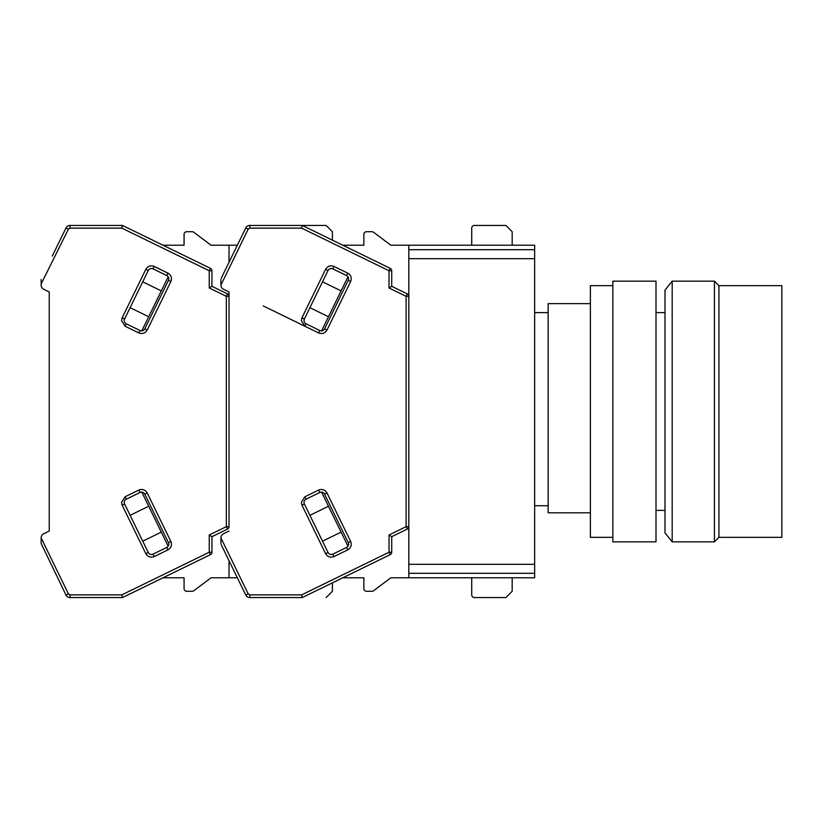 <?xml version="1.0" encoding="UTF-8"?>
<svg xmlns="http://www.w3.org/2000/svg" width="823" height="823" viewBox="0 0 823 823"><rect width="100%" height="100%" fill="white"/><g stroke="black" fill="none" stroke-linecap="round" stroke-linejoin="round"><path stroke-width="1.23" d="M534.652 505.734L548.139 505.734L534.652 505.734M590.379 512.811L548.139 512.811L548.139 303.636L590.379 303.636M534.652 258.689L534.652 564.311L408.805 564.311L408.805 258.689L534.652 258.689L534.652 245.203L390.822 245.203L373.57 232.261L390.822 245.203M534.652 564.311L534.652 577.797L408.805 577.797L408.805 573.302L534.652 573.302M534.652 249.698L408.805 249.698L408.805 258.689M408.805 564.311L408.805 573.302M672.185 541.843L664.994 532.851L664.994 290.149L672.185 281.157L672.185 541.843L714.436 541.843L714.436 281.157L672.185 281.157M714.436 281.157L718.921 285.653L718.921 537.347L714.436 541.843M718.921 537.347L781.85 537.347L781.85 285.653L718.921 285.653M612.857 541.843L612.857 281.157L656.003 281.157L656.003 541.843L612.857 541.843M612.857 537.347L590.379 537.347L590.379 285.653L612.857 285.653M304.387 504.005A3.601 3.601 0 0 1 306.033 499.201L319.777 492.504A3.601 3.601 0 0 1 324.581 494.16L348.222 542.635A3.601 3.601 0 0 1 346.565 547.439L332.831 554.136A3.601 3.601 0 0 1 328.027 552.48L304.387 504.005L301.959 505.188L301.321 502.431L304.86 496.773L318.594 490.076C322.174 488.769 324.982 489.726 327.009 492.977L350.649 541.452C351.956 545.042 350.999 547.84 347.748 549.867L334.015 556.564C330.424 557.881 327.626 556.914 325.599 553.663L301.959 505.188M306.033 323.799A3.601 3.601 0 0 1 304.387 318.995L328.027 270.52A3.601 3.601 0 0 1 332.831 268.864L346.565 275.561A3.601 3.601 0 0 1 348.222 280.365L324.581 328.84A3.601 3.601 0 0 1 319.777 330.496L306.033 323.799L304.86 326.227L301.321 320.569L301.959 317.812L325.599 269.337C327.616 266.086 330.424 265.119 334.015 266.436L347.748 273.133C350.989 275.149 351.956 277.958 350.649 281.548L327.009 330.023C324.982 333.274 322.184 334.231 318.594 332.924L263.247 305.93M41.15 543.447L41.15 537.964L68.412 593.867L70.027 594.875L121.814 594.875L122.442 597.57L210.431 554.661L209.248 552.233L209.248 535.001L211.943 536.689L227.508 529.096L226.325 526.669L226.325 296.331L227.508 293.904A2.695 2.695 0 0 1 229.02 296.331L229.02 291.949L229.02 296.331L229.02 291.949L223.455 289.233A4.496 4.496 0 0 1 220.934 285.19L220.934 279.501C220.934 285.324 220.934 285.324 220.934 279.501M229.02 291.949L229.02 526.669A2.695 2.695 0 0 1 227.508 529.096M220.934 543.447L220.934 537.81A4.496 4.496 0 0 1 223.455 533.767L229.02 531.051M220.934 537.964L248.196 593.867L249.811 594.875L301.599 594.875L302.216 597.57L390.205 554.661L389.032 552.233L389.032 535.001L391.727 536.689L407.292 529.096L406.109 526.669L406.109 296.331L389.032 287.999L389.032 270.767L301.599 228.125L249.811 228.125L248.196 229.133L245.768 227.95L221.202 278.318M245.768 227.95A4.496 4.496 0 0 1 249.811 225.43L326.103 225.43L332.399 231.716L332.399 240.141M301.599 228.125L302.216 225.43L390.205 268.339L389.032 270.767L391.727 270.767A2.695 2.695 0 0 0 390.205 268.339M389.032 287.999L391.727 286.311L391.727 270.767M407.292 293.904A2.695 2.695 0 0 1 408.805 296.331L406.109 296.331L407.292 293.904L391.727 286.311M390.205 554.661A2.695 2.695 0 0 0 391.727 552.233L391.727 536.689M249.811 594.875L249.811 597.57L302.216 597.57M249.811 597.57A4.496 4.496 0 0 1 245.768 595.05L221.202 544.682M408.805 249.698L408.805 245.203M407.292 529.096A2.695 2.695 0 0 0 408.805 526.669L406.109 526.669L389.032 535.001M321.598 492.144L347.975 546.215M328.48 506.258L309.901 515.321M322.513 541.174L341.092 532.111M309.901 307.679L328.48 316.742M341.092 290.889L322.513 281.826M347.975 276.785L321.598 330.856M363.859 234.411L363.859 245.203L363.859 234.411A2.695 2.695 0 0 1 366.554 231.716L371.945 231.716A2.695 2.695 0 0 1 373.57 232.261M363.859 245.203L342.769 245.203L363.859 245.203M363.859 588.589L363.859 577.797L342.769 577.797L363.859 577.797L363.859 588.589A2.695 2.695 0 0 0 366.554 591.284L371.945 591.284L366.554 591.284M373.57 590.739L390.822 577.797L373.57 590.739A2.695 2.695 0 0 1 371.945 591.284M390.822 577.797L408.805 577.797M471.723 577.797L471.723 594.875L471.723 577.797M474.429 597.57L505.888 597.57L474.429 597.57A2.695 2.695 0 0 1 471.723 594.875M512.173 577.797L512.173 591.284L505.888 597.57M471.723 228.125L471.723 245.203L471.723 228.125A2.695 2.695 0 0 1 474.429 225.43L505.888 225.43L512.173 231.716L512.173 245.203M366.554 231.716L371.945 231.716M124.602 504.005A3.601 3.601 0 0 1 126.258 499.201L139.992 492.504A3.601 3.601 0 0 1 144.797 494.16L168.437 542.635A3.601 3.601 0 0 1 166.791 547.439L153.047 554.136A3.601 3.601 0 0 1 148.243 552.48L124.602 504.005L122.174 505.188L121.537 502.431L125.075 496.773L138.809 490.076C142.4 488.769 145.198 489.726 147.224 492.977L170.865 541.452C172.182 545.042 171.215 547.84 167.964 549.867L154.23 556.564C150.65 557.881 147.842 556.914 145.815 553.663L122.174 505.188M126.258 323.799A3.601 3.601 0 0 1 124.602 318.995L148.243 270.52A3.601 3.601 0 0 1 153.047 268.864L166.791 275.561A3.601 3.601 0 0 1 168.437 280.365L144.797 328.84A3.601 3.601 0 0 1 139.992 330.496L126.258 323.799L125.075 326.227L121.537 320.569L122.174 317.812L145.815 269.337C147.842 266.086 150.64 265.119 154.23 266.436L167.964 273.133C171.215 275.149 172.182 277.958 170.865 281.548L147.224 330.023C145.208 333.274 142.4 334.231 138.809 332.924L125.075 326.227M43.67 289.233L49.236 291.949L43.67 289.233A4.496 4.496 0 0 1 41.15 285.19L41.15 279.501C41.15 285.324 41.15 285.324 41.15 279.501M49.236 291.949L49.236 531.051L43.67 533.767L49.236 531.051L49.236 291.949M41.15 537.964L41.15 537.81A4.496 4.496 0 0 1 43.67 533.767M229.02 296.331L226.325 296.331L209.248 287.999L209.248 270.767L121.814 228.125L70.027 228.125L68.412 229.133L65.994 227.95L52.271 256.087M65.84 228.249L65.994 227.95A4.496 4.496 0 0 1 70.027 225.43L122.442 225.43L121.814 228.125M209.248 287.999L211.943 286.311L211.943 270.767L209.248 270.767L210.431 268.339L122.442 225.43M227.508 293.904L211.943 286.311M210.431 554.661A2.695 2.695 0 0 0 211.943 552.233L211.943 536.689M70.027 594.875L70.027 597.57L122.442 597.57M70.027 597.57A4.496 4.496 0 0 1 65.994 595.05L41.15 543.499M211.943 270.767A2.695 2.695 0 0 0 210.431 268.339M192.171 591.284L186.77 591.284L192.171 591.284A2.695 2.695 0 0 0 193.786 590.739L211.048 577.797L229.02 577.797L229.02 560.71M229.02 262.29L229.02 245.203L211.048 245.203L193.786 232.261L211.048 245.203M141.813 492.144L168.19 546.215M148.696 506.258L130.116 515.321M142.729 541.174L161.308 532.111M130.116 307.679L148.696 316.742M161.308 290.889L142.729 281.826M168.19 276.785L141.813 330.856M184.074 234.411L184.074 245.203L184.074 234.411A2.695 2.695 0 0 1 186.77 231.716L192.171 231.716A2.695 2.695 0 0 1 193.786 232.261M184.074 245.203L162.985 245.203L184.074 245.203M184.074 588.589L184.074 577.797L162.985 577.797L184.074 577.797L184.074 588.589A2.695 2.695 0 0 0 186.77 591.284M229.02 577.797L237.363 577.797M332.399 582.859L332.399 591.284L326.103 597.57M229.02 245.203L237.363 245.203M68.268 229.432L41.15 283.925M41.15 539.075L41.15 537.81M186.77 231.716L192.171 231.716M193.786 590.739L211.048 577.797M334.015 556.564L332.831 554.136A3.601 3.601 0 0 1 331.257 554.507M327.009 330.023L324.581 328.84A3.601 3.601 0 0 1 321.351 330.867M301.599 594.875L389.032 552.233L391.727 552.233M248.196 229.133L220.934 285.036M324.581 494.16L327.009 492.977M318.594 490.076L319.777 492.504M304.86 496.773L306.033 499.201M325.599 553.663L328.027 552.48M347.748 549.867L346.565 547.439M350.649 541.452L348.222 542.635M348.222 280.365L350.649 281.548M347.748 273.133L346.565 275.561M334.015 266.436L332.831 268.864M325.599 269.337L328.027 270.52M301.959 317.812L304.387 318.995M318.594 332.924L319.777 330.496M249.811 228.125L249.811 225.43M248.196 593.867L245.768 595.05M154.23 556.564L153.047 554.136A3.601 3.601 0 0 1 151.473 554.507M147.224 330.023L144.797 328.84A3.601 3.601 0 0 1 141.566 330.867M121.814 594.875L209.248 552.233L211.943 552.233M209.248 535.001L226.325 526.669L229.02 526.669M144.797 494.16L147.224 492.977M138.809 490.076L139.992 492.504M125.075 496.773L126.258 499.201M145.815 553.663L148.243 552.48M167.964 549.867L166.791 547.439M170.865 541.452L168.437 542.635M168.437 280.365L170.865 281.548M167.964 273.133L166.791 275.561M154.23 266.436L153.047 268.864M145.815 269.337L148.243 270.52M122.174 317.812L124.602 318.995M138.809 332.924L139.992 330.496M70.027 228.125L70.027 225.43M68.412 593.867L65.994 595.05M664.994 510.383L656.003 510.383M548.139 312.617L534.652 312.617M664.994 312.617L656.003 312.617"/></g></svg>
